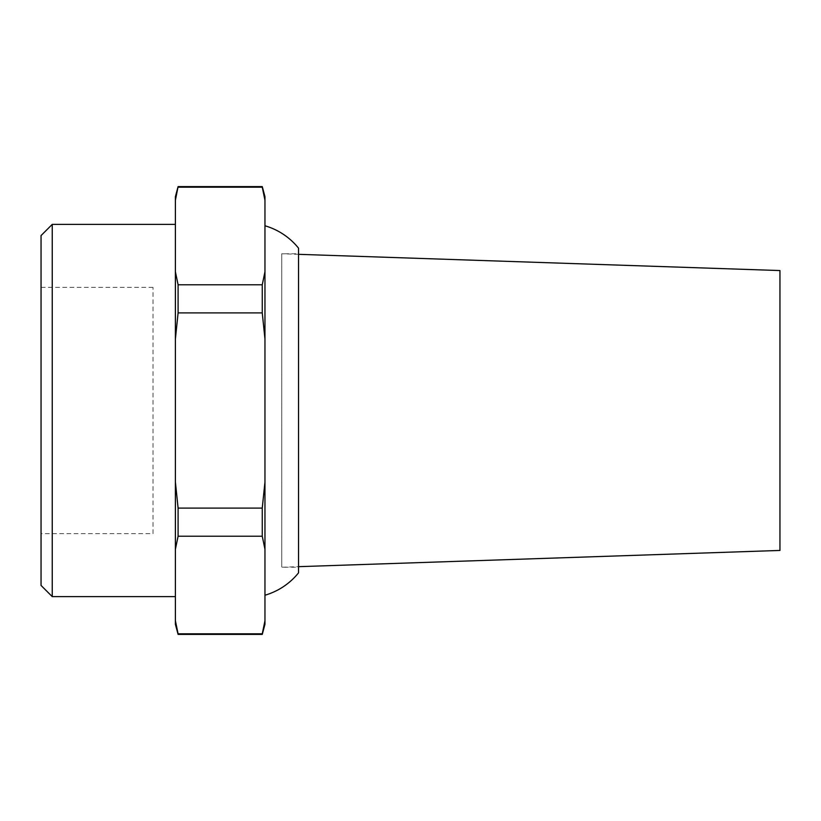 <?xml version="1.0" encoding="UTF-8"?>
<svg xmlns="http://www.w3.org/2000/svg" width="821" height="821" viewBox="0 0 821 821"><rect width="100%" height="100%" fill="white"/><g stroke="black" fill="none" stroke-linecap="round" stroke-linejoin="round"><path stroke-width="0.62" stroke-dasharray="4.11 3.08" d="M298.546 254.325L281.757 253.761L281.757 567.239L281.757 253.761L298.546 253.761L298.546 567.239L281.757 567.239L298.546 566.675M264.957 595.225L264.957 225.775L264.957 595.225M175.396 596.621L175.396 224.379L175.396 596.621M153.004 533.65L153.004 287.35L153.004 533.65L41.05 533.65L41.05 287.35L41.05 533.65M153.004 287.35L41.05 287.35M264.957 482.019L262.258 508.096L178.095 508.096L175.396 482.019L175.396 338.981L178.095 312.904L262.258 312.904L264.957 338.981L264.957 624.329M264.957 620.779L262.258 634.407M262.258 633.822L178.095 633.822L178.095 634.407M175.396 196.671L175.396 200.221L178.095 187.178L262.258 187.178L262.258 186.593M178.095 186.593L178.095 187.178M175.396 482.019L175.396 549.259L178.095 536.216L262.258 536.216L264.957 549.259M175.396 624.329L175.396 549.259M264.957 196.671L264.957 271.741L262.258 284.784L178.095 284.784L175.396 271.741L175.396 200.221M175.396 271.741L175.396 338.981M178.095 508.096L178.095 536.216M178.095 284.784L178.095 312.904M262.258 508.096L262.258 536.216M262.258 284.784L262.258 312.904M264.957 271.741L264.957 338.981M41.05 235.576L41.05 585.424M52.246 596.621L52.246 224.379M298.546 248.168L298.546 572.832M298.546 567.239L298.546 253.761M779.95 270.561L779.95 550.439"/><path stroke-width="1.23" d="M41.05 585.424L41.05 235.576L52.246 224.379L52.246 596.621L41.05 585.424M298.546 566.675L779.95 550.439L779.95 270.561L298.546 254.325M264.957 595.225A67.168 67.168 0 0 0 298.546 572.832L298.546 248.168A67.168 67.168 0 0 0 264.957 225.775M175.396 224.379L52.246 224.379M175.396 596.621L52.246 596.621M264.957 620.779L264.957 624.329L262.258 634.407L178.095 634.407L175.396 620.779L178.095 633.822L262.258 633.822L264.957 620.779L264.957 549.259L262.258 536.216L178.095 536.216L175.396 549.259L175.396 624.329L178.095 634.407M175.396 200.221L175.396 196.671L178.095 186.593L175.396 200.221L175.396 271.741L178.095 284.784L262.258 284.784L264.957 271.741L264.957 200.221L262.258 187.178L178.095 187.178M175.396 549.259L175.396 482.019L178.095 508.096L262.258 508.096L264.957 482.019L264.957 338.981L262.258 312.904L178.095 312.904L175.396 338.981L175.396 482.019M175.396 338.981L175.396 271.741M178.095 536.216L178.095 508.096M178.095 312.904L178.095 284.784M262.258 634.407L262.258 633.822M262.258 536.216L262.258 508.096M262.258 312.904L262.258 284.784M262.258 186.593L264.957 196.671L264.957 200.221L262.258 186.593L178.095 186.593M264.957 549.259L264.957 482.019M264.957 338.981L264.957 271.741"/></g></svg>
